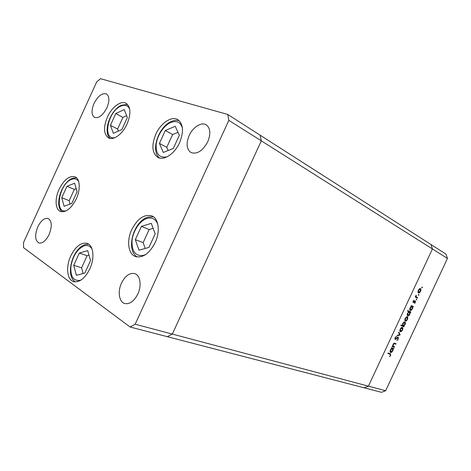 <?xml version="1.0" encoding="UTF-8"?>
<svg xmlns="http://www.w3.org/2000/svg" width="471" height="471" viewBox="0 0 471 471"><rect width="100%" height="100%" fill="white"/><g stroke="black" fill="none" stroke-linecap="round" stroke-linejoin="round"><path stroke-width="0.71" d="M228.841 120.346L432.437 248.953L368.416 386.155L432.437 248.953L447.45 258.432L445.984 254.122L430.971 244.514L432.437 248.953L430.971 244.514L260.122 135.177L261.317 140.864L172.321 334.086L167.329 336.683L172.321 334.086L261.317 140.864L260.122 135.177L227.752 114.465L100.523 78.686L96.661 81.983L23.55 242.512L23.55 247.669L130.114 327.009L135.165 324.219L228.841 120.346L227.752 114.465M135.165 324.219L368.416 386.155L364.124 387.81L130.114 327.009M127.052 124.05C122.619 134.07 113.499 140.741 108.524 137.897C103.644 134.253 103.267 127.311 107.388 117.073C111.774 107.111 121.029 100.176 126.146 103.332C130.808 106.982 131.109 113.888 127.052 124.05M179.581 142.689C174.67 153.799 163.937 160.911 157.909 157.444C152.027 153.152 151.326 145.421 155.795 134.253C160.658 123.178 171.603 115.736 177.826 119.669C183.372 123.985 183.955 131.656 179.581 142.689M155.153 242.647C149.401 253.539 142.86 258.179 135.518 256.571C128.147 254.187 126.44 240.775 131.739 229.654C137.532 218.562 144.22 213.969 151.815 215.883C158.668 218.444 160.458 231.502 155.153 242.647M89.784 268.982C84.951 278.408 79.581 282.624 73.682 281.629C66.994 279.915 65.652 266.674 70.762 255.936C75.625 246.362 81.094 242.171 87.17 243.366C93.464 245.214 94.93 258.149 89.784 268.982M76.284 198.886C71.339 208.447 66.099 212.645 60.547 211.479C55.254 209.677 54.63 198.756 59.069 189.336C64.015 179.675 69.331 175.5 75.019 176.808C80.029 178.692 80.741 189.401 76.284 198.886M189.183 135.501C185.951 143.578 186.528 149.26 190.926 152.533C197.049 154.553 202.66 150.961 207.758 141.753C210.937 133.764 210.425 128.13 206.233 124.833C201.405 121.683 192.845 127.158 189.183 135.501M49.119 234.511C45.917 240.805 42.502 243.631 38.875 242.983C34.978 240.498 34.613 235.135 37.78 226.904C40.983 220.563 44.433 217.743 48.124 218.456C51.922 220.934 52.257 226.286 49.119 234.511M137.832 294.034C134.111 301.234 129.772 304.401 124.815 303.548C119.063 302.117 117.456 291.508 121.506 283.077C125.262 275.765 129.684 272.615 134.765 273.622C140.228 275.158 141.895 285.556 137.832 294.034M94.012 103.485C91.233 110.355 91.398 114.989 94.5 117.379C98.751 118.568 102.884 115.377 106.893 107.818C109.649 100.971 109.513 96.355 106.499 93.965C102.172 92.71 98.009 95.884 94.012 103.485M394.586 346.844L394.345 347.357L392.09 346.532L392.325 346.014L392.737 346.167L393.032 344.413C393.668 343.3 394.292 342.923 394.904 343.277L396.046 343.706L395.811 344.213L394.215 343.689L393.267 344.601L393.203 346.244L394.586 346.844M398.231 337.13L398.301 339.079L396.823 340.557L397.983 338.961L397.989 337.642L395.122 339.473L395.087 337.795L396.323 336.471L395.381 337.978L395.375 338.967L398.231 337.13M400.173 334.869L397.018 335.964L397.277 335.405L399.555 334.663L398.578 332.626L398.837 332.073L400.173 334.869L399.485 334.522M400.332 331.719L399.808 330.825L400.185 329.082L401.292 327.639L402.375 327.41C402.993 327.834 403.029 328.705 402.481 330.024C401.81 331.313 401.092 331.878 400.332 331.719L400.238 331.672M405.29 321.098L404.777 320.186L405.154 318.431L406.261 317.001L407.309 316.771C407.945 317.201 407.98 318.09 407.427 319.426C406.756 320.716 406.043 321.269 405.29 321.098M411.377 306.256L410.971 306.062L411.212 305.549L413.379 306.574L413.144 307.086L412.767 306.909L412.384 308.811C411.701 310.101 410.989 310.654 410.241 310.46C409.617 310.006 409.587 309.1 410.141 307.74L411.377 306.256M422.287 287.598L421.822 287.952L422.263 286.998L422.287 287.598L421.786 287.387M447.45 258.432L385.655 390.73L381.451 392.314L364.124 387.81L368.416 386.155L385.655 390.73M418.436 292.933L417.942 291.973L418.336 290.195L419.431 288.782L420.456 288.605C421.068 289.076 421.098 289.989 420.544 291.331C419.885 292.603 419.19 293.139 418.46 292.944L418.436 292.933M418.831 294.993L418.366 295.346L418.813 294.399L418.831 294.993L418.336 294.775M417.583 297.572L417.341 298.084L415.192 297.018L415.434 296.506L415.752 296.665L416.158 295.052L416.17 296.759L417.583 297.572L416.853 297.254L416.629 297.731M416.682 299.603L416.211 299.962L416.658 299.008L416.682 299.603L416.181 299.385M413.255 302.57L413.179 301.234L413.991 300.315L413.485 302.052L415.328 300.875L415.375 302.4L414.527 303.454L415.098 301.393L413.255 302.57M408.857 311.696L407.55 311.101L407.792 310.583L410.853 311.99L410.612 312.503L410.241 312.332L409.858 314.222C409.175 315.511 408.457 316.07 407.709 315.888C407.079 315.44 407.05 314.54 407.603 313.18L408.857 311.696L407.55 311.095M403.759 326.15L404.165 326.321L403.924 326.833L400.815 325.526L401.057 325.014L402.358 325.561L402.711 323.665C403.4 322.364 404.118 321.805 404.877 321.976C405.507 322.411 405.543 323.306 404.989 324.649L403.759 326.15L403.241 325.897M391.719 348.369L391.301 348.216L391.536 347.704L393.797 348.522L393.562 349.035L393.173 348.893L392.808 350.748C392.125 352.043 391.395 352.626 390.618 352.502L390.53 352.461C389.959 352.014 389.941 351.16 390.471 349.894L391.719 348.369L391.324 348.163M390.365 355.287L390.218 354.333L387.857 353.497L388.092 352.985L390.488 353.833L390.671 355.422L389.67 356.671L390.365 355.287M419.991 288.535L420.191 289.106L418.595 290.33L418.678 292.42L420.279 291.202L420.22 289.117L419.431 288.782M418.713 292.438L418.154 292.679M420.15 289.088L419.467 288.794M417.96 292.108L418.678 292.42M415.428 296.518L415.752 296.665M415.952 295.317L416.252 295.447M415.734 296.565L416.17 296.759M415.646 296.612L416.853 297.254M413.65 300.592L414.009 300.751M412.996 301.834L413.485 302.052M414.857 300.934L414.874 301.293M414.58 301.163L415.098 301.393M414.468 301.275L414.827 301.434M413.974 301.811L414.309 301.964M413.008 302.241L413.679 302.541M411.207 305.561L413.379 306.574M412.655 306.244L412.419 306.751M412.149 306.627L412.767 306.909M409.758 309.618L410.482 309.947L409.935 310.189M412.066 306.58L410.418 307.863L410.482 309.947L412.125 308.664L412.066 306.58L411.366 306.262M410.129 311.655L409.894 312.167L410.612 312.503M409.894 312.167L410.241 312.332M407.221 315.034L407.951 315.376L407.391 315.605M409.535 312.008L407.88 313.297L407.951 315.376L409.599 314.08L409.535 312.008L408.751 311.649M406.909 316.712L407.085 317.295M404.783 320.221L405.531 320.586L407.427 319.426M406.349 316.942L407.074 317.283L405.425 318.549L405.531 320.586L404.96 320.804M407.156 319.309L407.074 317.283M403.441 325.991L403.211 326.48L403.924 326.833M403.211 326.48L400.833 325.485M404.489 321.917L404.654 322.494L402.976 323.795L403.058 325.855L404.719 324.543L404.636 322.488L403.93 322.146M402.352 325.508L403.058 325.855M401.975 327.345L402.146 327.928M401.41 327.563L402.11 327.91L400.456 329.194L400.55 331.195L402.481 330.024M399.808 330.83L400.55 331.195L399.979 331.413M399.838 330.842L400.509 331.172M402.21 329.912L402.11 327.91M399.543 334.64L400.138 334.94M398.001 338.932L398.301 339.079M397.442 337.366L397.989 337.642M397.218 337.536L397.595 337.731M395.204 338.879L395.77 339.35M395.858 336.789L396.294 337.012M395.075 337.825L395.381 337.978M394.833 338.69L395.375 338.967M397.83 337.148L397.883 337.589M393.833 346.568L393.638 346.986L394.345 347.357M393.638 346.986L392.131 346.438M395.304 343.424L395.104 343.854L395.811 344.213M395.104 343.854L393.815 343.377M393.732 343.441L394.215 343.689M392.708 345.991L393.203 346.244M392.714 346.032L393.385 346.379M393.05 348.252L392.855 348.664L393.562 349.035M392.855 348.664L393.173 348.893M392.467 348.522L390.753 349.988L390.859 351.99L392.537 350.63L392.502 348.658L391.448 348.228M390.8 351.961L390.235 352.173M391.731 348.257L392.437 348.628M389.552 353.986L387.91 353.385M390.088 353.68L390.2 354.327M390.377 355.264L390.671 355.422M179.345 135.271L175.241 126.305L165.327 130.479L159.416 143.39L163.272 152.445L173.281 148.506L179.345 135.271M178.003 132.339L172.621 134.553L166.769 147.323L168.159 150.52M166.769 147.323L159.416 143.39M172.621 134.553L165.327 130.479M127.382 117.509L124.238 109.555L115.789 113.54L110.426 125.304L113.381 133.334L121.889 129.531L127.382 117.509M126.664 115.683L122.913 117.42L117.603 129.06L118.368 131.109M117.603 129.06L110.426 125.304M122.913 117.42L115.789 113.54M77.12 191.774L74.612 183.248L66.964 186.304L61.766 197.702L64.103 206.286L71.804 203.425L77.12 191.774M76.202 188.659L74.341 189.389L69.19 200.675L70.138 204.043M69.19 200.675L61.766 197.702M74.341 189.389L66.964 186.304M90.538 260.569L87.688 250.596L79.311 253.08L73.723 265.297L76.379 275.323L84.815 273.08L90.538 260.569M88.995 255.17L87.106 255.718L81.577 267.811L83.137 273.527M81.577 267.811L73.723 265.297M87.106 255.718L79.311 253.08M155.2 233.828L151.285 223.354L141.394 226.392L135.318 239.639L138.98 250.178L148.966 247.416L155.2 233.828M153.146 228.341L149.154 229.536L143.143 242.636L145.209 248.452M143.143 242.636L135.318 239.639M149.154 229.536L141.394 226.392M416.134 296.895L416.864 297.219M396.305 338.408L396.623 338.572M394.044 343.459L394.757 343.818M389.229 353.845L389.935 354.221M182.395 127.912C180.47 122.119 176.601 120.299 170.796 122.466C163.826 125.416 157.149 135.477 156.178 144.367C155.766 154.17 159.416 158.321 167.123 156.814M129.69 109.207C127.929 105.327 124.909 104.326 120.629 106.205C107.5 111.745 102.201 141.159 115.224 137.538M78.739 181.747C77.103 178.962 74.701 178.168 71.533 179.374C58.963 183.731 53.906 214.982 66.717 210.566M92.11 249.23C90.267 246.015 87.653 244.879 84.256 245.827C77.432 248.924 72.999 255.676 70.956 266.08C70.214 276.206 73.152 280.981 79.77 280.404L81.348 279.839M157.82 224.349C155.671 219.027 152.045 217.06 146.946 218.45C139.887 220.634 133.04 230.89 132.051 240.593C131.656 251.396 135.401 256.348 143.284 255.447L145.78 254.464M390.218 354.333L389.511 353.962M179.274 120.776C176.896 120.064 174.352 120.264 171.65 121.377M171.203 121.565C158.48 126.811 150.267 150.873 159.598 158.068M127.523 104.421L121.418 105.245M120.976 105.457C110.214 110.526 102.572 131.974 110.173 138.433M76.455 177.738L72.481 178.309M72.01 178.503C61.395 182.777 54 205.957 62.231 211.826M88.742 244.184L85.434 244.526M84.968 244.673C72.493 248.311 64.874 276.041 75.448 281.899M153.399 216.772L148.059 217.107M147.6 217.255C133.452 221.429 125.416 250.331 137.296 256.995"/></g></svg>
